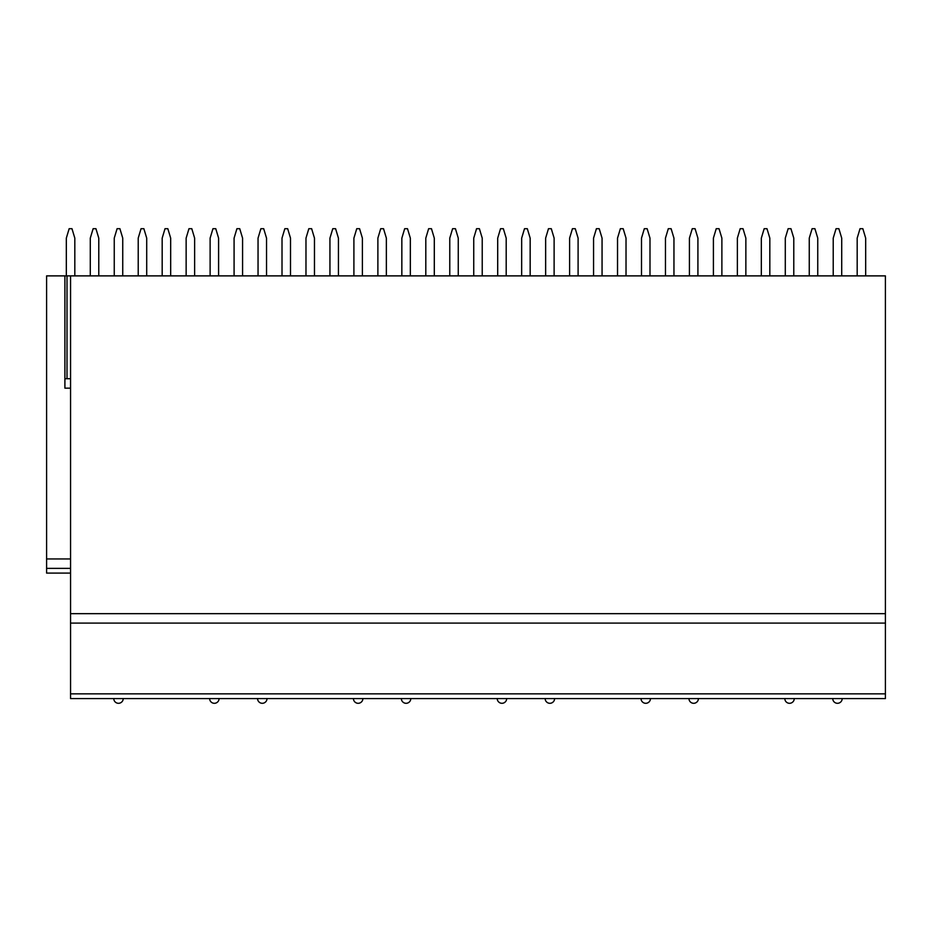 <?xml version="1.0" encoding="UTF-8"?>
<svg xmlns="http://www.w3.org/2000/svg" width="932" height="932" viewBox="0 0 932 932"><rect width="100%" height="100%" fill="white"/><g stroke="black" fill="none" stroke-linecap="round" stroke-linejoin="round"><path stroke-width="1.4" d="M885.4 693.862L885.4 698.581L70.564 698.581L70.564 275.884L885.4 275.884L885.4 693.862L70.564 693.862M46.6 573.087L70.564 573.087L46.6 573.087L46.6 275.884L70.564 275.884M64.902 275.884L64.902 378.718L70.564 378.718M70.564 388.155L64.902 388.155L64.902 378.718M885.4 623.1L70.564 623.1M70.564 558.944L46.6 558.944M98.78 275.884L98.78 238.138L95.949 228.701L93.118 228.701L90.288 238.138L90.288 275.884M74.816 275.884L74.816 238.138L71.985 228.701L69.154 228.701L66.323 238.138L66.323 275.884M146.708 275.884L146.708 238.138L143.877 228.701L141.047 228.701L138.216 238.138L138.216 275.884M122.744 275.884L122.744 238.138L119.913 228.701L117.083 228.701L114.252 238.138L114.252 275.884M194.637 275.884L194.637 238.138L191.806 228.701L188.975 228.701L186.144 238.138L186.144 275.884M170.673 275.884L170.673 238.138L167.842 228.701L165.011 228.701L162.18 238.138L162.18 275.884M242.576 275.884L242.576 238.138L239.745 228.701L236.914 228.701L234.083 238.138L234.083 275.884M218.601 275.884L218.601 238.138L215.77 228.701L212.95 228.701L210.119 238.138L210.119 275.884M290.504 275.884L290.504 238.138L287.673 228.701L284.843 228.701L282.012 238.138L282.012 275.884M266.54 275.884L266.54 238.138L263.709 228.701L260.878 228.701L258.048 238.138L258.048 275.884M338.433 275.884L338.433 238.138L335.602 228.701L332.771 228.701L329.94 238.138L329.94 275.884M314.468 275.884L314.468 238.138L311.637 228.701L308.807 228.701L305.976 238.138L305.976 275.884M386.361 275.884L386.361 238.138L383.53 228.701L380.71 228.701L377.879 238.138L377.879 275.884M362.397 275.884L362.397 238.138L359.566 228.701L356.735 228.701L353.904 238.138L353.904 275.884M434.3 275.884L434.3 238.138L431.469 228.701L428.638 228.701L425.808 238.138L425.808 275.884M410.336 275.884L410.336 238.138L407.505 228.701L404.674 228.701L401.843 238.138L401.843 275.884M482.228 275.884L482.228 238.138L479.398 228.701L476.567 228.701L473.736 238.138L473.736 275.884M458.264 275.884L458.264 238.138L455.433 228.701L452.603 228.701L449.772 238.138L449.772 275.884M530.157 275.884L530.157 238.138L527.326 228.701L524.495 228.701L521.664 238.138L521.664 275.884M506.192 275.884L506.192 238.138L503.362 228.701L500.531 228.701L497.7 238.138L497.7 275.884M578.096 275.884L578.096 238.138L575.265 228.701L572.434 228.701L569.603 238.138L569.603 275.884M554.121 275.884L554.121 238.138L551.29 228.701L548.47 228.701L545.639 238.138L545.639 275.884M626.024 275.884L626.024 238.138L623.193 228.701L620.363 228.701L617.532 238.138L617.532 275.884M602.06 275.884L602.06 238.138L599.229 228.701L596.398 228.701L593.567 238.138L593.567 275.884M673.952 275.884L673.952 238.138L671.122 228.701L668.291 228.701L665.46 238.138L665.46 275.884M649.988 275.884L649.988 238.138L647.158 228.701L644.327 228.701L641.496 238.138L641.496 275.884M721.881 275.884L721.881 238.138L719.05 228.701L716.23 228.701L713.399 238.138L713.399 275.884M697.917 275.884L697.917 238.138L695.086 228.701L692.255 228.701L689.424 238.138L689.424 275.884M769.82 275.884L769.82 238.138L766.989 228.701L764.158 228.701L761.327 238.138L761.327 275.884M745.856 275.884L745.856 238.138L743.025 228.701L740.194 228.701L737.363 238.138L737.363 275.884M817.748 275.884L817.748 238.138L814.918 228.701L812.087 228.701L809.256 238.138L809.256 275.884M793.784 275.884L793.784 238.138L790.953 228.701L788.123 228.701L785.292 238.138L785.292 275.884M865.677 275.884L865.677 238.138L862.846 228.701L860.015 228.701L857.184 238.138L857.184 275.884M841.712 275.884L841.712 238.138L838.882 228.701L836.051 228.701L833.22 238.138L833.22 275.884M66.999 275.884L66.999 378.718M885.4 613.664L70.564 613.664M70.564 568.369L46.6 568.369M113.774 698.581A4.718 4.718 0 0 0 118.492 703.299A4.718 4.718 0 0 0 123.21 698.581M209.642 698.581A4.718 4.718 0 0 0 214.36 703.299A4.718 4.718 0 0 0 219.078 698.581M257.57 698.581A4.718 4.718 0 0 0 262.288 703.299A4.718 4.718 0 0 0 267.006 698.581M353.438 698.581A4.718 4.718 0 0 0 358.156 703.299A4.718 4.718 0 0 0 362.874 698.581M401.366 698.581A4.718 4.718 0 0 0 406.084 703.299A4.718 4.718 0 0 0 410.802 698.581M497.234 698.581A4.718 4.718 0 0 0 501.952 703.299A4.718 4.718 0 0 0 506.67 698.581M545.162 698.581A4.718 4.718 0 0 0 549.88 703.299A4.718 4.718 0 0 0 554.598 698.581M641.03 698.581A4.718 4.718 0 0 0 645.748 703.299A4.718 4.718 0 0 0 650.466 698.581M688.958 698.581A4.718 4.718 0 0 0 693.676 703.299A4.718 4.718 0 0 0 698.394 698.581M784.814 698.581A4.718 4.718 0 0 0 789.532 703.299A4.718 4.718 0 0 0 794.25 698.581M832.754 698.581A4.718 4.718 0 0 0 837.472 703.299A4.718 4.718 0 0 0 842.19 698.581"/></g></svg>
